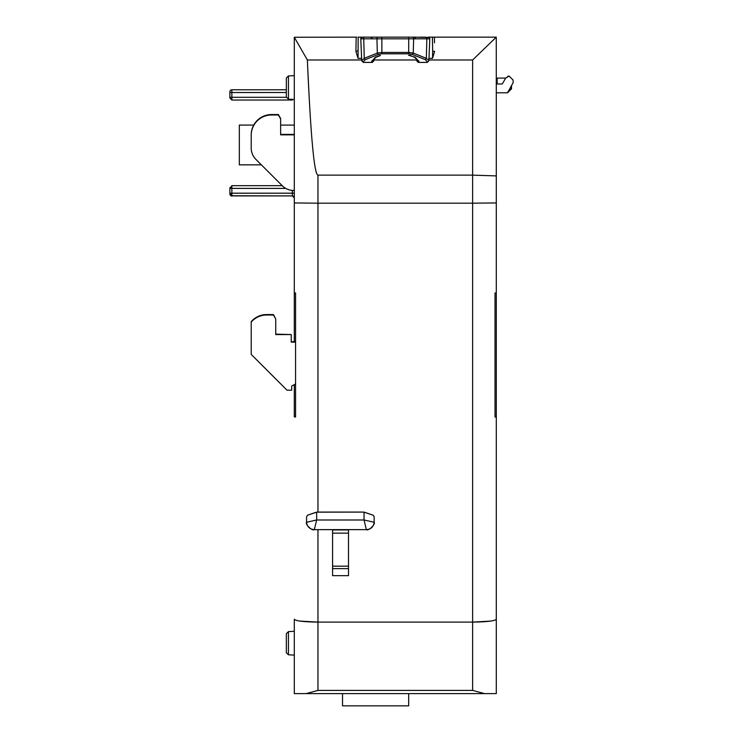 <?xml version="1.0" encoding="UTF-8"?>
<svg xmlns="http://www.w3.org/2000/svg" width="743" height="743" viewBox="0 0 743 743"><rect width="100%" height="100%" fill="white"/><g stroke="black" fill="none" stroke-linecap="round" stroke-linejoin="round"><path stroke-width="1.11" d="M288.442 654.797L286.343 652.698L286.343 633.705L288.442 631.606L288.442 654.797L294.302 655.103M288.442 99.181L286.343 97.092L286.343 78.043L288.442 75.944L288.442 99.181L294.302 99.488M288.442 631.606L294.302 631.299M288.442 75.944L294.302 75.637M362.212 512.094L316.657 512.159L316.657 519.989L314.317 529.629L366.383 529.629C371.017 529.276 373.599 526.815 374.138 522.255L374.138 516.794L373.302 515.28L364.376 512.187L362.212 512.094L364.042 512.159L364.042 519.989L316.657 519.989L306.562 522.255L306.562 516.933L307.481 515.252L306.562 516.933M374.138 516.794L374.138 518.967M433.828 37.15L428.219 37.15A1.588 1.588 0 0 1 429.807 38.812L428.869 60.397L426.324 58.325A1.588 0.966 -68.1 0 1 425.33 59.681L427.281 61.753A1.588 1.43 -177.5 0 0 428.869 60.397L428.869 60.397M412.653 37.15L358.163 37.15L358.042 58.325L361.627 58.325L361.73 60.74L364.256 58.325A1.588 0.966 68.1 0 0 365.25 59.681L378.326 54.434A1.588 0.966 -111.9 0 1 377.333 53.078L381.865 52.456L381.865 38.812L413.647 38.812A1.588 0.994 -90 0 0 413.647 38.738A1.588 0.994 -90 0 0 412.653 37.15L429.157 37.456M429.343 37.614L429.816 38.738M472.632 690.405L484.52 693.609L496.287 693.609L294.302 693.609L306.07 693.609L317.958 690.405L472.632 690.405L472.632 622.105L317.958 622.105L299.587 621.064M229.884 97.37L229.884 91.76L229.884 92.522L286.343 92.513M230.163 193.189L231.872 193.189L229.884 193.18L229.884 187.654L229.884 188.341L231.872 185.666L282.21 185.666L231.872 185.666L282.21 185.666L231.872 185.666L231.872 193.189L294.302 193.189L294.302 197.898A1.988 1.988 180 0 0 292.315 195.911L292.315 190.403M294.302 416.702L294.302 416.712A23.655 1.031 0 0 0 295.565 417.046L295.565 292.956L294.302 292.956L294.302 37.252L307.361 59.969C310.695 136.145 314.233 174.54 317.958 175.134L317.958 203.192L294.302 202.932L317.958 203.192L317.958 512.076M294.302 693.609L294.302 619.281C295.807 620.981 303.692 621.928 317.958 622.105L317.958 690.405M295.565 416.21L294.302 416.21L294.302 416.712M294.302 416.21L294.302 384.642L291.693 386.081L291.693 389.731M294.302 341.669L294.302 292.956L295.565 292.956M356.751 37.15L294.302 37.252M231.872 100.045L229.884 98.057L229.884 97.324L231.872 97.296L231.872 100.045L292.389 100.026M229.884 91.76A1.988 1.988 0 0 1 231.872 89.773L231.872 97.296L286.557 97.296M231.872 89.773L286.343 89.773L231.872 89.773M490.993 621.064L472.632 622.105L472.632 203.192L317.958 203.192M332.585 529.648L332.585 575.658L348.495 575.658L348.495 529.648M496.268 37.15L496.287 202.932L472.632 203.192L472.632 59.969L496.268 37.15L432.426 37.15L432.667 51.1L434.646 51.406L432.537 58.325L428.962 58.325M434.516 42.853L434.414 37.15M496.287 175.915L472.632 175.134L317.958 175.134M418.894 61.028L417.287 60.007A1.588 1.43 -178.5 0 0 417.287 60.034L414.696 57.332L415.291 57.276L418.885 61.511A1.588 1.43 -178.5 0 1 417.287 60.034L416.832 61.037L418.328 62.403L427.253 62.403L428.85 60.74M416.832 61.037L416.879 59.969L373.701 59.969L373.748 61.037L373.292 60.034A1.588 1.43 178.5 0 1 371.704 61.511L375.299 57.276L375.884 57.332L373.292 60.034A1.588 1.43 178.5 0 0 373.292 60.007L371.695 61.028M361.73 60.74L363.327 62.403L372.252 62.403L373.748 61.037M309.246 98.763L307.76 68.96M425.042 37.15L419.823 37.15M365.25 59.681L363.299 61.753A1.588 1.43 177.5 0 1 361.711 60.397L360.773 38.812L362.361 37.15L364.72 37.15A1.588 0.994 90 0 0 363.726 38.738A1.588 0.994 90 0 0 363.726 38.812L364.256 58.325L377.333 53.078L376.942 38.812L381.865 38.812L381.865 37.15L365.547 37.15M416.247 37.15L408.715 37.15L408.715 52.456L413.257 53.078A1.588 0.966 111.9 0 1 412.263 54.434L408.715 53.812L381.865 53.812L381.865 52.456L408.715 52.456L408.715 53.812M358.042 58.325L355.934 51.406L356.073 42.853M495.014 416.21L496.287 416.21L496.287 292.956L495.014 292.956L495.014 417.046A23.655 1.031 0 0 0 496.287 416.712L496.287 693.609M496.287 196.198L496.287 292.956L495.014 292.956M496.287 416.21L496.287 416.712M294.302 125.075L280.64 125.075M253.744 125.075L239.339 125.075L239.339 164.835L261.35 164.835M294.302 134.845L280.64 134.845L280.64 118.508L278.365 114.543L271.576 114.543A20.358 20.34 180 0 0 251.218 134.882L251.218 148.126A15.9 15.891 180 0 0 255.871 159.355L282.34 185.796A15.9 15.891 180 0 0 293.587 190.459L294.302 190.459M280.64 134.399L294.302 134.399M280.64 118.954L278.365 114.979L271.576 114.979A20.358 20.34 180 0 0 251.218 135.319M357.912 51.1L355.925 51.063L356.166 37.15M410.768 55.484L408.52 55.261L415.291 57.276M418.885 61.511L418.328 62.403M377.936 37.15A1.588 0.994 -90 0 0 376.942 38.738A1.588 0.994 -90 0 0 376.942 38.812L360.773 38.812A1.588 1.588 0 0 1 362.361 37.15M295.565 383.936L291.693 386.081L291.693 390.177L287.002 390.177L251.218 354.42L251.218 322.091A20.358 20.34 0 0 1 266.663 315.004L273.452 315.004L275.727 318.97L275.727 334.564L291.228 334.564L291.228 342.114L295.565 342.114M295.565 341.669L291.228 341.669M291.228 334.564L275.727 334.127M275.727 318.97L273.452 314.558L266.663 314.558A20.358 20.34 180 0 0 251.218 321.645L251.218 322.091M318.487 512.094L316.332 512.187L307.481 515.196M316.657 512.159L307.481 515.252M374.138 516.849L373.218 515.196M373.218 515.252L364.042 512.159M318.487 512.076L362.212 512.076M374.138 522.255L364.042 519.989L366.383 529.648C368.584 531.319 375.735 524.094 374.138 522.255M314.317 529.648L314.317 529.629C309.636 529.165 307.054 526.703 306.562 522.255C304.964 524.094 312.125 531.319 314.317 529.648L366.383 529.648M472.632 622.105C486.897 621.928 494.782 620.981 496.287 619.281M229.884 188.388L285.786 188.406M231.872 193.189L231.872 195.911L292.315 195.911L231.129 195.762M229.884 188.341L229.884 187.654M229.884 193.18L229.884 193.923A1.988 1.988 180 0 0 231.872 195.911C230.943 196.514 230.85 195.604 231.584 193.18M408.687 693.609L408.687 705.85L342.523 705.85L342.523 693.609M505.695 78.089L497.169 78.089L497.169 83.996L496.686 83.996L502.305 83.959L505.695 78.089L509.141 76.102L513.116 80.077L513.116 82.733L507.543 92.801L496.686 92.801M507.878 91.798L510.682 88.826L511.518 88.826L507.543 92.801L511.518 88.826L511.518 85.482L511.518 88.826L511.518 85.482L511.518 88.826L507.302 92.801M507.608 76.399L508.964 76.102M496.287 81.266L496.287 195.307M507.543 92.801L507.692 92.132M425.86 37.15A1.588 0.994 90 0 1 426.853 38.738A1.588 0.994 90 0 1 426.853 38.812L426.324 58.325L413.257 53.078L413.647 38.812L429.807 38.812M292.315 100.026L292.315 99.386M317.958 529.648L317.958 622.105M472.632 59.969L428.887 59.969M361.692 59.969L307.361 59.969M432.537 58.325L432.667 51.1M363.299 61.753L363.327 62.403M372.252 62.403L371.704 61.511M379.822 55.484L375.299 57.276M427.253 62.403L427.281 61.753M412.263 54.434L425.33 59.681M378.326 54.434L381.865 53.812M372.373 38.673L370.776 37.15M414.761 38.673L415.755 37.15M332.585 529.945L348.495 529.945M348.495 533.13L332.585 533.13M348.495 568.627L332.585 568.627M332.585 566.175L348.495 566.175M294.302 197.898A1.988 1.988 180 0 0 292.315 195.911L294.302 197.898M510.682 88.826L510.682 86.95M414.705 57.332L410.182 55.53M380.407 55.53L375.884 57.332M382.06 37.15L379.404 37.15M229.94 194.369L231.872 195.911L230.655 195.493"/></g></svg>
